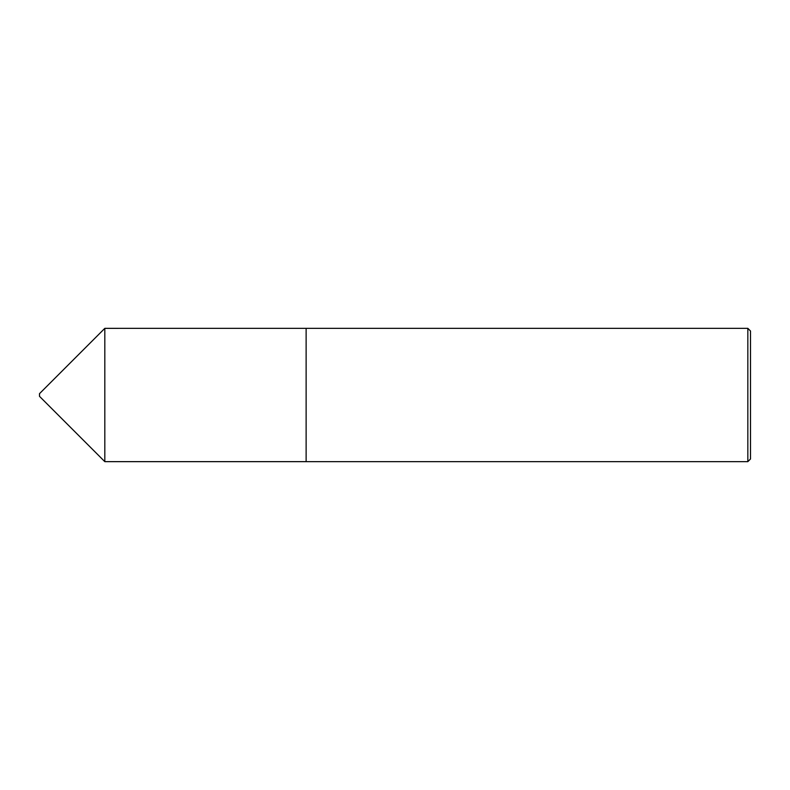 <?xml version="1.0" encoding="UTF-8"?>
<svg xmlns="http://www.w3.org/2000/svg" width="790" height="790" viewBox="0 0 790 790"><rect width="100%" height="100%" fill="white"/><g stroke="black" fill="none" stroke-linecap="round" stroke-linejoin="round"><path stroke-width="1.19" d="M104.813 461.646L104.813 328.354L39.5 393.667L39.5 396.333L104.813 461.646L306.125 461.646L306.125 328.344L104.813 328.354M747.834 328.344L750.5 331.01L750.5 458.99L747.834 461.656L747.834 328.344L306.125 328.344M747.834 461.656L306.125 461.656"/></g></svg>
